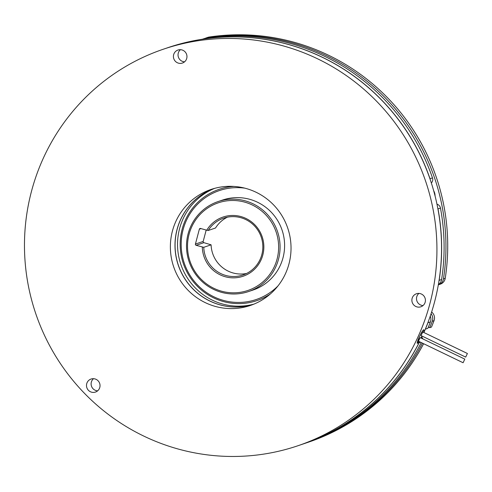 <?xml version="1.0" encoding="UTF-8"?>
<svg xmlns="http://www.w3.org/2000/svg" width="492" height="492" viewBox="0 0 492 492"><rect width="100%" height="100%" fill="white"/><g stroke="black" fill="none" stroke-linecap="round" stroke-linejoin="round"><path stroke-width="0.74" d="M244.776 188.147A57.502 56.537 -108.8 0 0 182.225 233.503A57.502 56.537 -108.8 0 0 223.208 300.341A57.502 56.537 -108.8 0 0 277.98 285.932M270.354 293.952A58.751 57.767 71.2 0 1 256.922 300.6A58.751 57.767 71.2 0 1 223.11 301.473A58.751 57.767 71.2 0 1 180.207 246.461A58.751 57.767 71.2 0 1 219.149 189.334A58.751 57.767 71.2 0 1 233.848 186.431M244.825 202.169A46.248 45.473 -108.8 0 0 189.063 234.278A46.248 45.473 -108.8 0 0 221.32 291.135A46.248 45.473 -108.8 0 0 277.088 259.02A46.248 45.473 -108.8 0 0 244.825 202.169M221.222 292.26A47.503 46.703 71.2 0 1 186.536 247.783A47.503 46.703 71.2 0 1 218.017 201.597A47.503 46.703 71.2 0 1 245.36 200.89A47.503 46.703 71.2 0 1 280.046 245.367A47.503 46.703 71.2 0 1 248.565 291.553A47.503 46.703 71.2 0 1 221.222 292.26M246.517 273.49A30 29.495 71.2 0 1 232.999 272.943A30 29.495 71.2 0 1 211.093 244.825L203.879 242.667L196.117 245.305L203.762 247.316L211.093 244.825M203.762 247.316A30 29.495 -108.8 0 0 225.668 275.428A30 29.495 -108.8 0 0 242.937 274.985A30 29.495 -108.8 0 0 262.82 245.815A30 29.495 -108.8 0 0 240.914 217.722A30 29.495 -108.8 0 0 223.645 218.171A30 29.495 -108.8 0 0 208.208 230.49L206.751 230.213A31.248 30.725 71.2 0 1 241.018 216.597A31.248 30.725 71.2 0 1 262.814 255.01A31.248 30.725 71.2 0 1 225.133 276.707A31.248 30.725 71.2 0 1 202.304 247.039M248.565 291.553L253.091 290.016A47.503 46.703 -108.8 0 0 284.579 243.829A47.503 46.703 -108.8 0 0 249.893 199.352A47.503 46.703 -108.8 0 0 222.55 200.06L218.017 201.597M233.614 186.413A58.751 57.767 -108.8 0 0 219.26 189.297A58.751 57.767 -108.8 0 0 219.204 189.315M435.057 195.921A10 9.834 -108.8 0 0 433.692 190.81M209.198 37.029L207.433 37.632A7.503 7.374 -108.8 0 0 206.179 37.933L207.944 37.337A7.503 7.374 71.2 0 1 209.198 37.029A209.377 205.871 71.2 0 1 445.235 278.281A7.503 7.374 71.2 0 1 440.346 284.148L438.581 284.751A7.503 7.374 -108.8 0 0 443.464 278.884L445.235 278.281M206.179 37.933A7.503 7.374 -108.8 0 0 205.269 38.314M202.384 39.225L204.321 38.567A7.503 7.374 71.2 0 1 205.576 38.259A209.377 205.871 71.2 0 1 432.474 177.876A5 4.914 71.2 0 1 431.349 183.006M205.576 38.259L203.116 39.096A7.503 7.374 -108.8 0 0 202.636 39.182M252.728 304.61A61.248 60.227 71.2 0 1 193.393 289.302A61.248 60.227 71.2 0 1 177.114 229.481A61.248 60.227 71.2 0 1 213.38 188.707M253.933 304.124A61.248 60.227 71.2 0 1 195.392 288.005A61.248 60.227 71.2 0 1 179.574 228.645A61.248 60.227 71.2 0 1 214.629 188.356M465.703 357.094L467.4 353.49L465.703 357.094M422.769 332.002L421.047 335.575M463.101 362.727L464.805 359.123L463.101 362.727M420.174 337.629L418.452 341.202M423.833 329.831L423.575 329.775C422.646 330.464 421.213 332.881 419.282 337.026L417.321 343.342A7.503 0.984 -64.3 0 1 419.282 337.026A7.503 0.984 -64.3 0 1 423.698 329.831A7.503 0.984 -64.3 0 1 423.833 329.831A7.503 0.984 -64.3 0 1 423.446 332.309M421.933 336.018A7.503 0.984 -64.3 0 1 421.872 336.147A7.503 0.984 -64.3 0 1 420.98 338.004M97.631 390.839A6.876 6.759 71.2 0 1 93.511 378.692M95.011 378.938A6.876 6.759 71.2 0 1 95.473 392.062A6.876 6.759 71.2 0 1 86.494 385.728A6.876 6.759 71.2 0 1 95.011 378.938M184.562 61.832A6.876 6.759 71.2 0 1 180.435 49.686M181.935 49.926A6.876 6.759 71.2 0 1 182.403 63.05A6.876 6.759 71.2 0 1 173.424 56.715A6.876 6.759 71.2 0 1 181.935 49.926M423.022 305.563A6.876 6.759 71.2 0 1 418.901 293.423M420.402 293.663A6.876 6.759 71.2 0 1 420.863 306.787A6.876 6.759 71.2 0 1 411.884 300.452A6.876 6.759 71.2 0 1 420.402 293.663M246.264 188.547A61.248 60.227 71.2 0 1 290.993 245.895A61.248 60.227 71.2 0 1 250.391 305.452A61.248 60.227 71.2 0 1 215.139 306.368A61.248 60.227 71.2 0 1 170.41 249.013A61.248 60.227 71.2 0 1 211.013 189.457A61.248 60.227 71.2 0 1 246.264 188.547M252.685 304.622A61.248 60.227 71.2 0 1 219.752 304.8A61.248 60.227 71.2 0 1 175.084 248.681A61.248 60.227 71.2 0 1 213.337 188.719M163.393 49.194A209.377 205.871 71.2 0 1 283.909 46.082A209.377 205.871 71.2 0 1 436.804 242.132A209.377 205.871 71.2 0 1 298.017 445.715A209.377 205.871 71.2 0 1 177.495 448.833A209.377 205.871 71.2 0 1 24.6 252.783A209.377 205.871 71.2 0 1 163.393 49.194L168.006 47.626A209.377 205.871 71.2 0 1 288.521 44.514A209.377 205.871 71.2 0 1 423.876 332.518M422.228 336.165A209.377 205.871 71.2 0 1 421.3 338.158M419.547 341.749A209.377 205.871 71.2 0 1 302.629 444.147L298.017 445.715M419.018 341.497A7.503 0.984 -64.3 0 1 417.321 343.342M427.948 322.74A209.377 205.871 71.2 0 1 425.389 329.16L427.849 328.324A209.377 205.871 71.2 0 0 430.408 321.909L427.948 322.74A7.503 7.374 -108.8 0 0 428.255 321.737M436.97 204.174A5 4.914 71.2 0 1 440.463 208.079A209.377 205.871 71.2 0 1 441.613 279.511A7.503 7.374 71.2 0 1 438.372 284.573M440.463 208.079L438.009 208.915A209.377 205.871 71.2 0 1 439.153 280.348L441.613 279.511M203.116 39.096A209.377 205.871 71.2 0 1 430.014 178.707L432.474 177.876M421.244 342.567A209.377 205.871 71.2 0 1 305.175 443.286L302.715 444.122A209.377 205.871 71.2 0 1 302.672 444.135M302.715 444.122A209.377 205.871 71.2 0 0 419.153 342.672L420.506 342.211M438.895 281.442A7.503 7.374 -108.8 0 0 439.153 280.348M438.009 208.915A5 4.914 -108.8 0 0 437.739 207.981M430.242 179.654A5 4.914 -108.8 0 0 430.014 178.707M430.254 316.159A7.503 7.374 71.2 0 1 430.408 321.909M256.978 300.581A58.751 57.767 -108.8 0 0 257.033 300.563A58.751 57.767 -108.8 0 0 270.176 294.105M432.265 321.276A209.377 205.871 71.2 0 1 429.701 327.697L431.472 327.094A209.377 205.871 71.2 0 0 434.03 320.679L432.265 321.276A7.503 7.374 -108.8 0 0 431.047 313.791M207.433 37.632A209.377 205.871 71.2 0 1 443.464 278.884M423.63 343.717A209.377 205.871 71.2 0 1 308.798 442.056L307.033 442.652A209.377 205.871 71.2 0 1 306.104 442.966M422.468 343.158A209.377 205.871 71.2 0 1 307.033 442.652M428.304 327.217A7.503 7.374 71.2 0 1 429.701 327.697M423.157 339.049A7.503 7.374 71.2 0 1 421.81 337.069M431.619 312.02A7.503 7.374 71.2 0 1 434.03 320.679M206.751 230.213L200.564 228.472A1.002 0.984 71.2 0 0 199.358 229.167L195.416 244.075L203.184 241.437A1.002 0.984 -108.8 0 0 203.879 242.667M196.117 245.305A1.002 0.984 71.2 0 1 195.416 244.075M206.191 230.053L203.184 241.437M208.208 230.49L215.539 227.999A30 29.495 71.2 0 1 227.396 217.169M201.025 228.602L199.358 229.167M467.4 353.49L422.745 331.971M464.805 359.123L420.15 337.604M463.064 362.727L418.415 341.202M465.666 357.094L421.011 335.575"/></g></svg>
